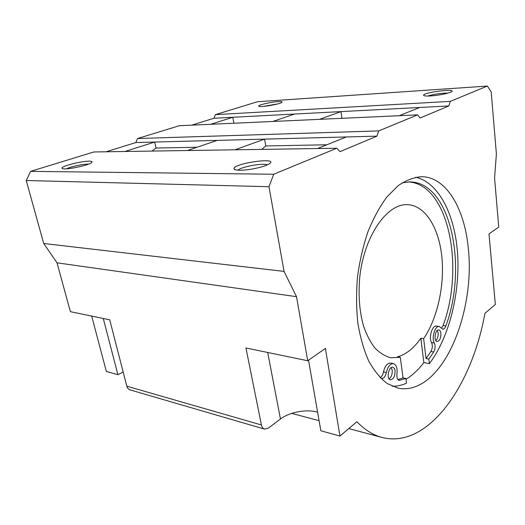 <?xml version="1.0" encoding="UTF-8"?>
<svg xmlns="http://www.w3.org/2000/svg" width="525" height="525" viewBox="0 0 525 525"><rect width="100%" height="100%" fill="white"/><g stroke="black" fill="none" stroke-linecap="round" stroke-linejoin="round"><path stroke-width="0.79" d="M233.907 123.237L232.785 117.272L213.931 118.263L215.427 114.64L257.467 101.738L487.371 86.067L450.299 101.371L215.427 114.64M272.823 121.459L294.663 114.03L232.785 117.272L210.65 124.294M468.313 248.384C464.651 208.701 446.257 176.708 421.47 176.708C413.733 177.319 405.943 180.324 398.101 185.719L386.82 197.065C379.687 206.765 373.4 218.334 367.946 231.768C363.149 246.022 359.658 261.089 357.486 276.964C356.16 292.924 356.291 308.372 357.879 323.302C360.281 337.555 363.917 350.155 368.773 361.115C374.213 370.873 380.395 378.374 387.325 383.611L398.206 388.178C404.834 389.484 411.429 388.618 418.012 385.573C451.618 370.381 474.318 303.155 468.313 248.384M450.299 101.371L448.822 105.952L420.125 118.007L417.598 114.87L378.735 130.909L376.917 136.146L340.088 151.607L336.748 148.234L273.728 174.248L268.971 186.716L284.064 271.399L296.513 296.678L307.722 360.76L325.395 348.397L339.957 436.058L356.888 421.719C364.895 429.982 373.393 435.258 382.403 437.555C428.518 448.987 472.165 385.035 484.903 313.34L495.331 304.513L488.992 233.907L498.75 227.082L494.57 178.146L496.394 153.956L491.183 91.836L487.371 86.067M191.756 125.153L213.931 118.263M91.685 316.07L106.372 371.49L117.902 374.673L123.178 372.054M336.748 148.234L93.811 151.968L30.608 171.367L26.25 180.521L43.7 243.495L57.015 262.815L70.389 311.666L109.712 319.804L126.82 386.19C127.372 388.146 128.454 389.373 130.075 389.891L264.534 429.109L268.275 428.183L280.455 418.996C289.393 412.059 306.987 408.857 317.612 412.217M106.129 151.778L135.804 142.551L137.57 138.534L179.32 125.724L417.598 114.87M405.996 379.293C412.407 375.342 418.359 369.784 423.859 362.611L429.417 363.648C449.078 337.45 459.972 293.961 457.656 254.802C455.293 215.762 439.235 182.667 415.734 177.233M392.28 386.288C397.064 386.321 401.809 385.278 406.514 383.171L405.891 378.479L403.049 377.895L397.884 379.588M239.774 170.231C248.338 170.415 264.508 166.95 269.01 163.997C280.882 156.653 232.759 163.288 233.96 168.774C234.222 169.693 236.165 170.179 239.774 170.231M89.171 161.175C91.967 161.195 92.768 161.68 91.573 162.645C88.075 165.743 62.521 170.651 62.075 168.302C60.329 166.451 81.178 161.018 89.171 161.175M273.728 174.248L30.608 171.367M339.957 436.058L320.847 430.769L308.536 360.189M307.722 360.76L245.943 347.983L261.424 424.974C261.916 427.225 262.959 428.603 264.534 429.109M296.513 296.678L57.015 262.815M284.064 271.399L43.7 243.495M268.971 186.716L26.25 180.521M400.299 357.361L397.458 356.836C406.087 354.487 413.877 348.285 420.84 338.218L423.636 338.671C437.679 318.025 444.833 284.734 441.768 256.075C438.697 227.476 425.171 205.387 407.512 204.665C387.089 203.365 364.179 235.81 359.756 277.075C358.194 294.748 359.395 310.898 363.359 325.526C366.417 334.464 370.243 341.933 374.83 347.924C379.746 352.944 385.028 356.219 390.679 357.735L400.299 357.361L403.049 377.895M319.535 119.332L340.994 111.602L294.663 114.03M341.959 118.315L340.994 111.602L419.718 107.481L399.243 115.703M234.983 149.796L264.593 139.132L265.801 145.95L261.758 149.389M317.507 148.529L346.316 136.959L135.804 142.551M265.801 145.95L326.832 144.782M66.472 168.827C70.311 166.766 82.747 164.043 87.826 164.135L88.489 164.148M267.343 164.863C263.228 162.789 241.106 166.779 237.982 170.172M263.353 106.404L277.81 103.884M277.961 101.627C281.433 101.423 282.693 101.693 281.741 102.441C279.169 104.482 258.248 107.782 258.7 106.076C258.149 104.961 270.9 102.034 277.961 101.627M447.91 93.148C443.507 92.768 432.023 94.434 427.888 96.049M430.644 95.944C440.009 95.137 446.893 93.785 451.29 91.895C458.023 88.115 423.458 92.321 423.57 95.222C423.675 95.957 426.031 96.2 430.644 95.944M395.062 370.762C394.741 368.727 393.98 367.559 392.785 367.257C388.612 366.128 386.19 379.273 390.482 379.811C393.592 379.227 395.122 376.208 395.062 370.762M440.895 333.355C440.619 331.308 439.924 330.159 438.815 329.91C435.192 329.077 433.414 341.257 437.122 341.539C439.674 340.948 440.934 338.225 440.895 333.355M402.157 182.838L409.782 181.912C450.844 181.965 467.959 266.772 445.856 325.986C445.029 328.171 443.992 329.241 442.752 329.188L439.274 326.517C434.956 325.421 431.189 338.395 434.457 343.245L434.339 343.042C435.527 345.798 435.31 348.784 433.696 351.993L428.866 359.093L429.417 363.648M393.409 363.595C390.049 363.622 387.68 366.712 386.308 372.868L386.374 372.488L383.48 371.903C384.917 365.977 387.266 363.024 390.528 363.044L393.409 363.595C396.421 364.744 397.589 368.274 396.92 374.187L396.979 373.813C396.565 377.488 397.274 379.687 399.098 380.395L405.891 378.479M380.271 377.79L381.727 378.433C383.946 378.433 385.494 376.451 386.374 372.488M389.15 378.886C391.427 377.029 392.438 374.128 392.195 370.191L391.25 367.598M435.835 340.581C437.561 338.809 438.322 336.256 438.126 332.922L437.332 330.428M428.866 359.093L426.07 358.588L430.913 351.507C432.534 348.305 432.744 345.332 431.55 342.576L434.339 343.042M439.274 326.517L436.492 326.097C432.246 325.021 428.459 337.555 431.557 342.582M441.466 328.23L443.093 325.572C464.815 267.415 448.665 184.334 408.548 181.926M380.133 377.652C381.8 376.74 382.915 374.824 383.48 371.903M423.859 362.611L420.84 338.218M426.07 358.588L423.636 338.671M378.735 130.909L137.57 138.534M124.924 151.489L154.678 142.052L156.004 148.043L151.948 151.075M187.399 150.531L217.199 140.392M376.917 136.146L346.316 136.959M103.274 318.472L117.902 374.673M197.006 147.256L156.004 148.043M448.822 105.952L419.718 107.481M261.424 424.974L126.82 386.19M267.697 352.485L280.455 418.996M433.696 351.993L430.913 351.507M445.856 325.986L443.093 325.572M399.82 380.389L398.403 380.093M397.786 388.093L398.206 388.178M291.703 413.385L319.088 420.683M348.771 428.59L381.8 437.391M62.659 168.656L62.075 168.302M235.469 169.798L233.96 168.774M259.094 106.358L258.7 106.076M424.279 95.767L423.57 95.222"/></g></svg>
